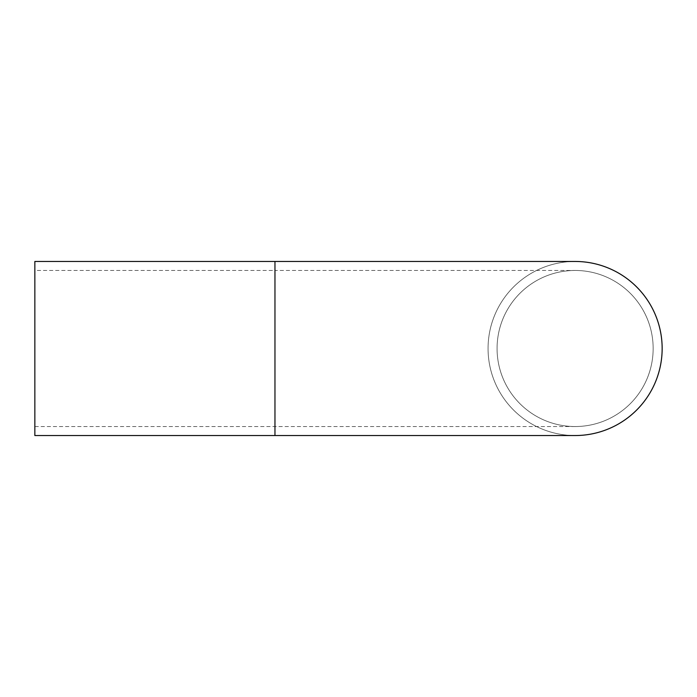 <?xml version="1.0" encoding="UTF-8"?>
<svg xmlns="http://www.w3.org/2000/svg" width="697" height="697" viewBox="0 0 697 697"><rect width="100%" height="100%" fill="white"/><g stroke="black" fill="none" stroke-linecap="round" stroke-linejoin="round"><path stroke-width="0.52" stroke-dasharray="3.48 2.61" d="M34.85 435.538L34.85 261.462M575.112 270.462A78.038 78.038 0 0 0 497.074 348.5A78.038 78.038 0 0 0 575.112 426.538A78.038 78.038 0 0 0 653.15 348.5A78.038 78.038 0 0 0 575.112 270.462A78.038 78.038 0 0 0 497.074 348.5A78.038 78.038 0 0 0 575.112 426.538A78.038 78.038 0 0 0 653.15 348.5A78.038 78.038 0 0 0 536.089 280.917A78.038 78.038 0 0 0 536.089 416.083A78.038 78.038 0 0 0 653.15 348.5A78.038 78.038 0 0 0 575.112 270.462L274.966 270.462L274.966 426.538L274.966 270.462L34.85 270.462M662.15 348.5A87.038 87.038 0 0 0 531.584 273.119A87.038 87.038 0 0 0 531.584 423.881A87.038 87.038 0 0 0 662.15 348.5M575.112 261.462A87.038 87.038 0 0 0 488.066 348.5A87.038 87.038 0 0 0 575.112 435.538A87.038 87.038 0 0 1 488.066 348.5A87.038 87.038 0 0 1 575.112 261.462M274.966 261.462L274.966 435.538M575.112 426.538L34.85 426.538"/><path stroke-width="1.05" d="M34.85 261.462L34.85 435.538L274.966 435.538L274.966 261.462L34.85 261.462M662.15 348.5A87.038 87.038 0 0 0 575.112 261.462A87.038 87.038 0 0 1 662.15 348.5A87.038 87.038 0 0 1 575.112 435.538A87.038 87.038 0 0 0 662.15 348.5M274.966 261.462L575.112 261.462M274.966 435.538L575.112 435.538"/></g></svg>
